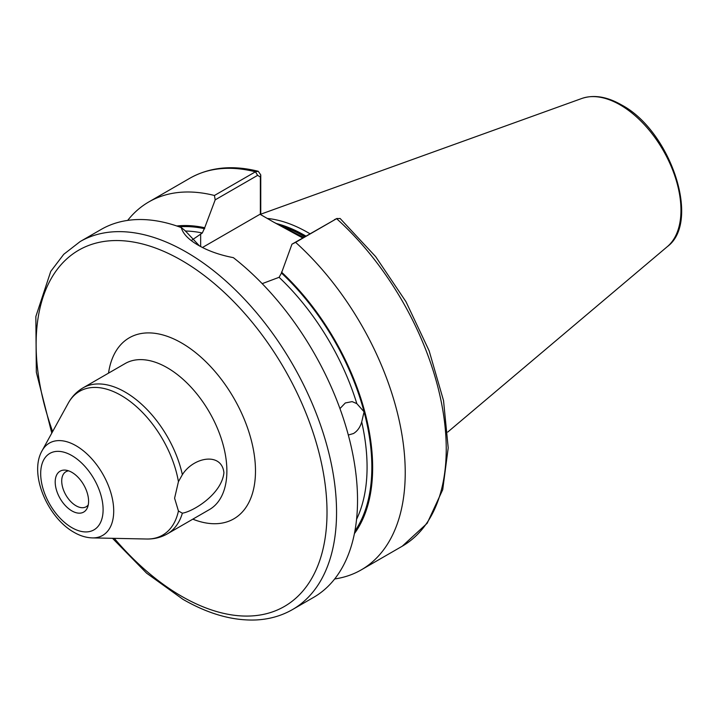 <?xml version="1.0" encoding="UTF-8"?>
<svg xmlns="http://www.w3.org/2000/svg" width="717" height="717" viewBox="0 0 717 717"><rect width="100%" height="100%" fill="white"/><g stroke="black" fill="none" stroke-linecap="round" stroke-linejoin="round"><path stroke-width="1.08" d="M339.957 408.591L345.307 402.963L352.146 401.619L356.815 403.617L364.075 411.8L361.709 421.972C360.14 427.305 357.389 431.159 353.463 433.534L348.319 435.031M223.919 472.7C221.768 493.95 193.608 511.364 182.369 513.193L178.434 510.979L174.59 498.216L178.434 481.654L182.369 474.672C193.599 456.837 221.759 451.943 223.919 472.7M71.897 472.36A23.607 13.632 -120 0 0 65.937 470.191A23.607 13.632 -120 0 0 55.478 485.66A23.607 13.632 -120 0 0 71.897 510.907A23.607 13.632 -120 0 0 87.483 507.511A23.607 13.632 -120 0 0 71.897 472.36M68.608 470.845A20.228 11.678 -120 0 0 65.91 471.732A20.228 11.678 -120 0 0 62.809 487.945A20.228 11.678 -120 0 0 76.029 505.772A20.228 11.678 -120 0 0 86.139 506.776A20.228 11.678 -120 0 0 88.263 504.876M302.717 237.972L273.724 222.171L303.641 237.435M309.986 233.778A150.373 86.82 -120 0 0 307.943 232.577A150.373 86.82 -120 0 0 267.244 218.425M80.125 241.584A212.429 122.652 -120 0 1 186.339 252.106A212.429 122.652 -120 0 1 325.124 439.306A212.429 122.652 -120 0 1 292.563 609.531L313.544 597.422A212.429 122.652 -120 0 0 350.577 443.975A212.429 122.652 -120 0 0 233.366 257.654C219.823 255.055 208.127 250.914 198.268 245.223L198.268 245.223C188.58 239.621 182.925 233.742 181.284 227.585A212.429 122.652 -120 0 0 101.106 229.476L80.125 241.584L63.759 254.293L50.746 271.402L35.85 316.529L36.325 372.204L51.785 433.113M191.699 240.258L202.319 232.989L204.703 227.746A183.229 105.784 -120 0 0 176.785 225.989M334.678 578.96A212.429 122.652 -120 0 0 361.225 569.89A212.429 122.652 -120 0 0 295.601 242.346L291.962 244.183L281.476 273.052L279.092 277.309L262.189 283.654M204.703 227.746L215.19 199.855L214.428 195.481L255.44 171.802L258.245 171.282L260.764 174.912L260.764 214.679M291.962 244.183L336.605 218.667A212.429 122.652 -120 0 1 402.237 546.211L427.162 523.293L442.721 489.684L448.206 447.901L443.536 400.615L429.142 350.819L406.001 301.749L375.654 256.632L340.109 218.47L336.605 218.667L295.601 242.346M354.395 533.627A183.229 105.784 -120 0 0 281.476 272.075M181.284 227.585L185.138 230.677L199.496 245.922M214.428 195.481A212.429 122.652 -120 0 0 148.795 201.943A212.429 122.652 -120 0 0 127.662 220.406M334.409 219.68L334.911 219.447M260.352 214.446L260.352 177.045L257.636 175.351L215.19 199.855M273.724 222.171L260.02 214.258L202.454 247.49M260.764 174.912L260.352 177.045M76.029 445.732A53.3 30.777 60 0 1 112.766 500.771A53.3 30.777 60 0 1 92.394 537.902C86.165 537.696 80.026 535.832 73.994 532.301C47.582 517.584 28.671 473.856 42.079 450.742A53.3 30.777 60 0 1 76.029 445.732M71.897 527.676A44.131 25.48 -120 0 0 103.105 509.653A44.131 25.48 -120 0 0 71.897 455.6A44.131 25.48 -120 0 0 40.69 473.614A44.131 25.48 -120 0 0 71.897 527.676M114.281 538.35A205.689 118.753 -120 0 0 181.571 596.257A205.689 118.753 -120 0 0 327.015 512.288A205.689 118.753 -120 0 0 181.571 260.37A205.689 118.753 -120 0 0 52.628 431.571M304.761 236.798A149.028 86.04 -120 0 0 303.649 236.153A149.028 86.04 -120 0 0 282.05 226.267M305.11 236.592A149.028 86.04 -120 0 0 304.008 235.947A149.028 86.04 -120 0 0 279.764 225.219M305.953 236.108A149.163 86.121 -120 0 0 304.752 235.409A149.163 86.121 -120 0 0 276.036 223.426M581.828 98.471C593.801 94.474 607.03 96.616 621.496 104.897C670.314 130.593 701.334 221.661 667.357 246.612A85.986 49.643 -120 0 0 675.056 176.615A85.986 49.643 -120 0 0 620.16 104.897A85.986 49.643 -120 0 0 581.828 98.471L260.764 214.186M108.518 373.154A104.53 60.353 60 0 1 181.571 342.968A104.53 60.353 60 0 1 255.27 464.356A104.53 60.353 60 0 1 192.819 519.162M182.369 513.193A84.301 48.666 60 0 1 167.294 533.896L209.418 509.581A84.301 48.666 -120 0 0 222.342 442.03A84.301 48.666 -120 0 0 167.267 367.74A84.301 48.666 -120 0 0 125.116 363.564L82.993 387.888A84.301 48.666 60 0 1 125.143 392.065A84.301 48.666 60 0 1 182.369 474.672M92.394 537.902L146.618 539.014A83.038 47.94 -120 0 0 178.434 510.979M178.434 481.654A83.038 47.94 -120 0 0 121.11 395.425A83.038 47.94 -120 0 0 68.223 403.232C71.808 396.689 76.737 391.581 82.993 387.888M202.319 232.989A178.712 103.176 -120 0 0 185.237 231.035M204.703 228.723A182.082 105.13 -120 0 0 179.223 226.832M354.888 531.091A182.082 105.13 -120 0 0 364.075 411.8A182.082 105.13 -120 0 0 281.476 273.052M356.815 403.617A178.712 103.176 -120 0 0 279.092 277.309M356.564 519.332A178.712 103.176 -120 0 0 361.709 421.972M257.636 175.351L255.44 171.802A212.429 122.652 -120 0 0 189.808 178.264C209.606 167.151 232.425 164.829 258.245 171.282M200.652 233.948L200.652 246.549M292.563 609.531C281.781 615.715 269.825 619.183 256.686 619.927C233.294 621.03 208.719 614.164 182.969 599.349L146.573 573.152L112.524 538.315M667.357 246.612L447.731 432.073M146.618 539.014C154.074 539.184 160.966 537.481 167.294 533.896M42.079 450.742L68.223 403.232M402.237 546.211L361.225 569.89M189.808 178.264L148.795 201.943M337.115 218.407L334.66 219.545"/></g></svg>
